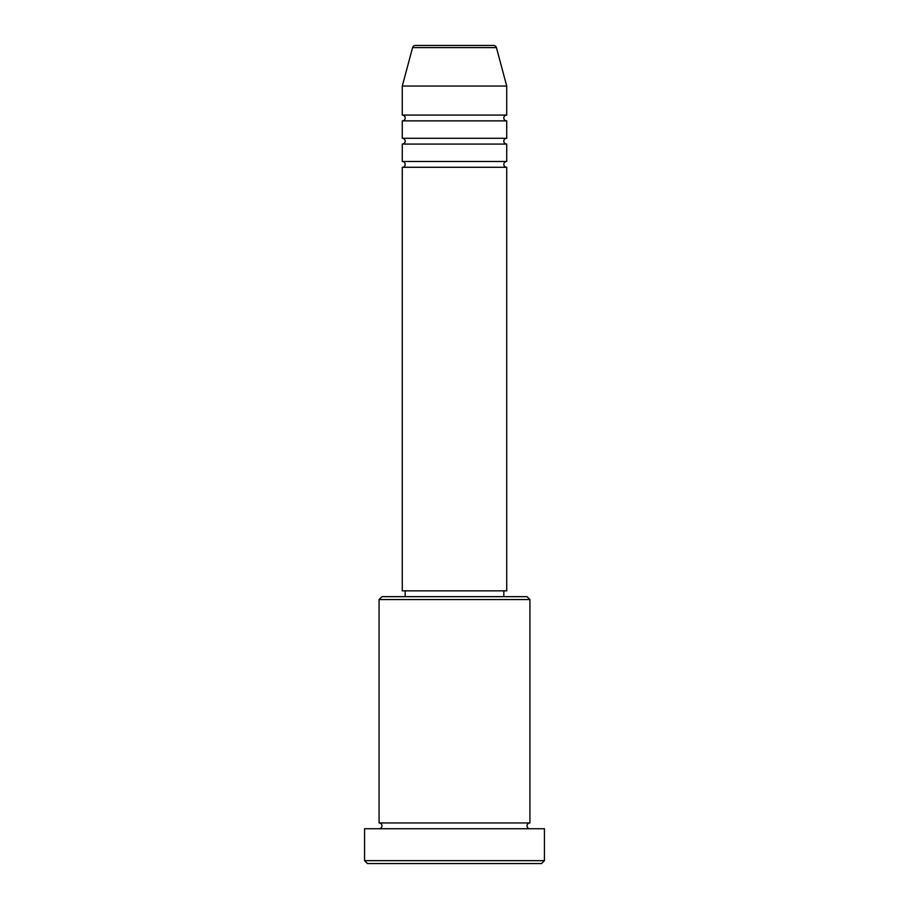 <?xml version="1.0" encoding="UTF-8"?>
<svg xmlns="http://www.w3.org/2000/svg" width="909" height="909" viewBox="0 0 909 909"><rect width="100%" height="100%" fill="white"/><g stroke="black" fill="none" stroke-linecap="round" stroke-linejoin="round"><path stroke-width="1.36" d="M496.416 47.598L412.584 47.598A2.897 2.897 0 0 1 415.39 45.45L493.61 45.45A2.897 2.897 0 0 1 496.416 47.598L506.722 86.06L402.278 86.06L402.278 115.079A2.897 2.897 0 0 1 405.187 117.977A2.897 2.897 0 0 1 402.278 120.874L402.278 138.282A2.897 2.897 0 0 1 405.187 141.19A2.897 2.897 0 0 1 402.278 144.088L402.278 161.495A2.897 2.897 0 0 1 405.187 164.393A2.897 2.897 0 0 1 402.278 167.29L402.278 590.85L506.722 590.85L506.722 167.29L402.278 167.29M506.722 86.06L506.722 115.079A2.897 2.897 0 0 0 503.813 117.977A2.897 2.897 0 0 0 506.722 120.874L506.722 138.282A2.897 2.897 0 0 0 503.813 141.19A2.897 2.897 0 0 0 506.722 144.088L506.722 161.495A2.897 2.897 0 0 0 503.813 164.393A2.897 2.897 0 0 0 506.722 167.29M379.076 599.554L381.973 596.656L527.027 596.656L529.924 599.554L379.076 599.554L379.076 822.94A2.897 2.897 0 0 1 381.973 825.838A2.897 2.897 0 0 1 379.076 828.735M541.537 863.55L367.463 863.55L364.566 860.653L544.434 860.653L541.537 863.55M529.924 599.554L529.924 822.94A2.897 2.897 0 0 0 527.027 825.838A2.897 2.897 0 0 0 529.924 828.735M506.722 144.088L402.278 144.088M506.722 161.495L402.278 161.495M405.187 590.85L405.187 596.656M503.813 590.85L503.813 596.656M529.924 822.94L379.076 822.94M544.434 860.653L544.434 828.735L364.566 828.735L364.566 860.653M412.584 47.598L402.278 86.06M506.722 115.079L402.278 115.079M506.722 120.874L402.278 120.874M506.722 138.282L402.278 138.282"/></g></svg>
